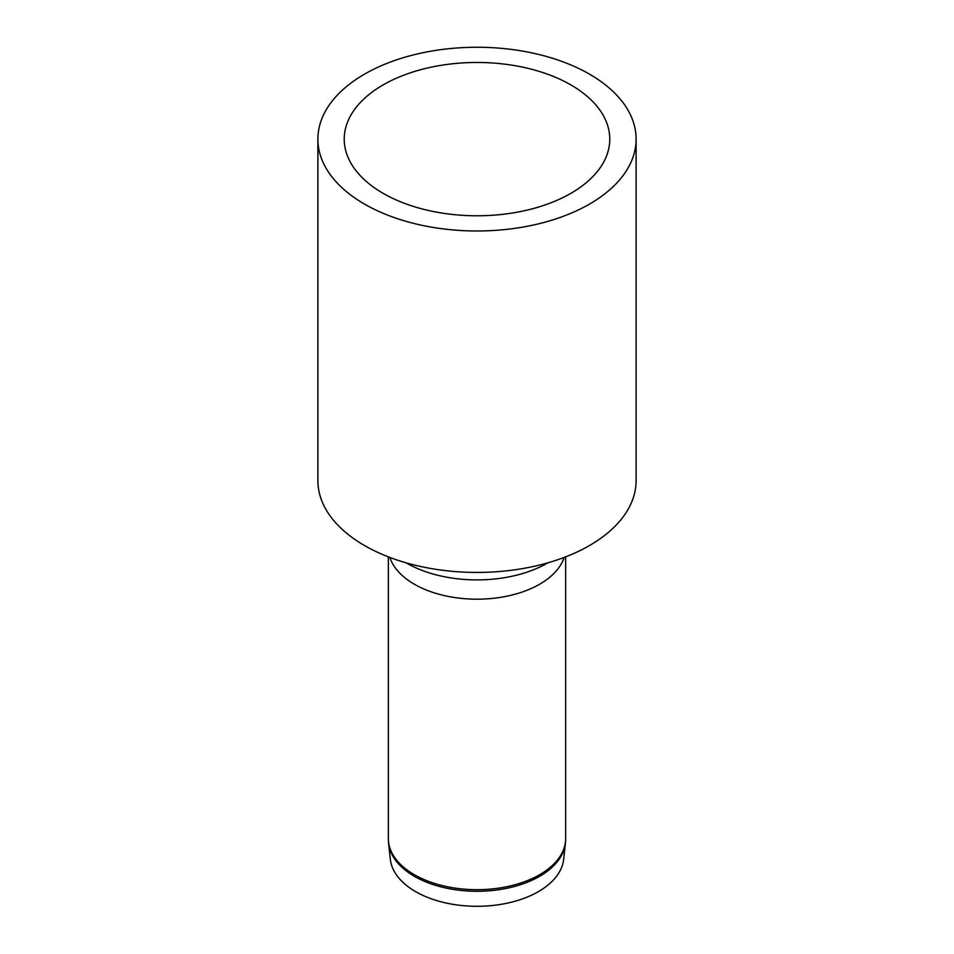 <?xml version="1.0" encoding="UTF-8"?>
<svg xmlns="http://www.w3.org/2000/svg" width="954" height="954" viewBox="0 0 954 954"><rect width="100%" height="100%" fill="white"/><g stroke="black" fill="none" stroke-linecap="round" stroke-linejoin="round"><path stroke-width="1.43" d="M589.512 74.162A159.115 91.87 0 0 0 416.111 54.247A159.115 91.87 0 0 0 317.885 139.129A159.115 91.87 0 0 0 477 230.987A159.115 91.87 0 0 0 636.115 139.129A159.115 91.87 0 0 0 589.512 74.162M317.885 139.129L317.885 480.566A159.115 91.87 0 0 0 477 572.436A159.115 91.87 0 0 0 636.115 480.566L636.115 139.129M570.886 84.918A132.773 76.654 0 0 0 426.188 68.306A132.773 76.654 0 0 0 344.227 139.129A132.773 76.654 0 0 0 477 215.783A132.773 76.654 0 0 0 609.773 139.129A132.773 76.654 0 0 0 570.886 84.918M565.4 843.324L563.683 859.256A86.85 50.145 180 0 1 477 906.3A86.85 50.145 180 0 1 390.317 859.256L388.6 843.324A88.567 51.134 0 0 0 477 891.286A88.567 51.134 0 0 0 565.4 843.324L565.65 838.494A88.65 51.182 180 0 1 477 889.677A88.65 51.182 180 0 1 388.35 838.494L388.35 556.85M389.864 557.434A88.65 51.182 -0 0 0 450.789 596.906A88.65 51.182 -0 0 0 539.69 584.194A88.65 51.182 -0 0 0 564.136 557.434M406.046 562.788A99.717 57.574 -0 0 0 547.513 563.051A99.717 57.574 -0 0 0 547.954 562.788M388.6 843.324L388.35 838.494M565.65 838.494L565.65 556.85"/></g></svg>
